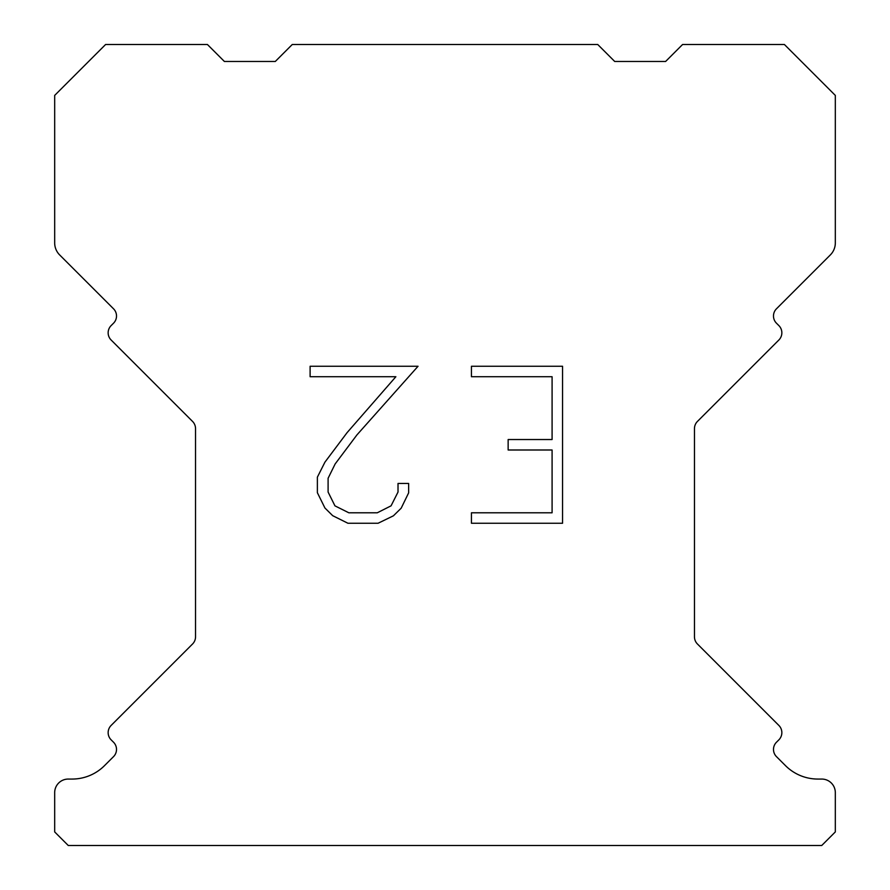<?xml version="1.0" encoding="UTF-8"?>
<svg xmlns="http://www.w3.org/2000/svg" width="890" height="890" viewBox="0 0 890 890"><rect width="100%" height="100%" fill="white"/><g stroke="black" fill="none" stroke-linecap="round" stroke-linejoin="round"><path stroke-width="1.33" d="M552.089 512.796L552.089 449.995L508.146 449.995L508.146 439.526L552.089 439.526L552.089 376.726L471.444 376.726L471.444 366.257L562.558 366.257L562.558 523.253L471.444 523.253L471.444 512.796L552.089 512.796M408.644 483.448L408.644 492.86L401.179 508.19L393.413 515.811L378.083 523.253L347.934 523.253L332.704 515.688L324.939 508.023L317.374 492.704L317.374 477.162L324.939 462.144L347.111 432.607L395.872 376.726L310.109 376.726L310.109 366.257L418.044 366.257L356.923 434.921L335.152 463.946L328.099 478.264L328.099 492.048L334.952 505.854L348.847 512.796L377.271 512.796L391.066 505.832L398.019 492.048L398.019 483.448L408.644 483.448M292.265 44.5L597.735 44.5L614.701 61.466L665.62 61.466L682.585 44.5L784.402 44.5L835.321 95.408L835.321 242.926A16.966 16.966 0 0 1 830.348 254.929L776.469 308.797A10.179 10.179 0 0 0 776.469 323.204L778.872 325.607A10.179 10.179 0 0 1 778.872 340.002L697.448 421.426A10.179 10.179 0 0 0 694.467 428.624L694.467 636.806A10.179 10.179 0 0 0 697.448 644.004L778.872 725.439A10.179 10.179 0 0 1 778.872 739.835L776.469 742.238A10.179 10.179 0 0 0 776.469 756.634L785.481 765.634A45.824 45.824 0 0 0 817.877 779.062L821.737 779.062A13.572 13.572 0 0 1 835.321 792.634L835.321 831.928L821.737 845.5L68.263 845.5L54.679 831.928L54.679 792.634A13.572 13.572 0 0 1 68.263 779.062L72.123 779.062A45.824 45.824 0 0 0 104.519 765.634L113.531 756.634A10.179 10.179 0 0 0 113.531 742.238L111.128 739.835A10.179 10.179 0 0 1 111.128 725.439L192.552 644.004A10.179 10.179 0 0 0 195.533 636.806L195.533 428.624A10.179 10.179 0 0 0 192.552 421.426L111.128 340.002A10.179 10.179 0 0 1 111.128 325.607L113.531 323.204A10.179 10.179 0 0 0 113.531 308.797L59.652 254.929A16.966 16.966 0 0 1 54.679 242.926L54.679 95.408L105.599 44.5L207.415 44.5L224.38 61.466L275.299 61.466L292.265 44.5"/></g></svg>
